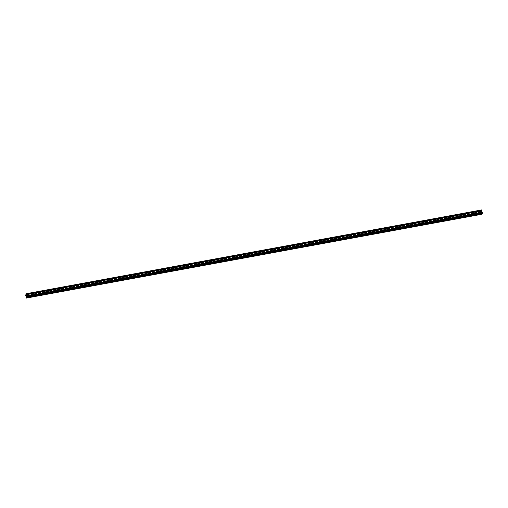 <?xml version="1.0" encoding="UTF-8"?>
<svg xmlns="http://www.w3.org/2000/svg" width="508" height="508" viewBox="0 0 508 508"><rect width="100%" height="100%" fill="white"/><g stroke="black" fill="none" stroke-linecap="round" stroke-linejoin="round"><path stroke-width="0.76" d="M26.581 294.113L481.8 210.369L481.711 210.877L26.492 294.627L26.346 293.688L25.946 294.596L26.835 297.155L27.381 296.799L27.241 296.291M27.191 295.993L482.365 212.23L482.6 213.049L482.155 213.563M26.492 294.627L26.384 293.891L26.01 294.507L26.899 297.066L27.083 296.323M480.25 211.779L480.187 211.868A0.546 0.47 -143.8 0 1 480.873 212.509A0.546 0.47 36.2 0 0 480.187 211.868L478.898 212.103A0.546 0.47 36.2 0 0 478.663 212.23A0.546 0.47 -143.8 0 1 478.898 212.103L480.25 211.779A0.546 0.47 36.2 0 1 480.917 212.496M476.46 212.477L476.396 212.566A0.546 0.47 -143.8 0 1 477.082 213.208A0.546 0.47 36.2 0 0 476.396 212.566L475.107 212.801A0.546 0.47 36.2 0 0 474.866 212.922A0.546 0.47 -143.8 0 1 475.107 212.801L476.46 212.477A0.546 0.47 36.2 0 1 477.12 213.195M472.662 213.176L472.599 213.265A0.546 0.47 -143.8 0 1 473.285 213.9A0.546 0.47 36.2 0 0 472.599 213.265L471.31 213.5A0.546 0.47 36.2 0 0 471.075 213.62A0.546 0.47 -143.8 0 1 471.31 213.5L472.662 213.176A0.546 0.47 36.2 0 1 473.329 213.893M468.871 213.874L468.808 213.957A0.546 0.47 -143.8 0 1 469.494 214.598A0.546 0.47 36.2 0 0 468.808 213.957L467.519 214.198A0.546 0.47 36.2 0 0 467.277 214.319A0.546 0.47 -143.8 0 1 467.519 214.198L468.871 213.874A0.546 0.47 36.2 0 1 469.532 214.592M465.08 214.566L465.01 214.655A0.546 0.47 -143.8 0 1 465.696 215.297A0.546 0.47 36.2 0 0 465.01 214.655L463.721 214.897A0.546 0.47 36.2 0 0 463.486 215.017A0.546 0.47 -143.8 0 1 463.721 214.897L465.08 214.566A0.546 0.47 36.2 0 1 465.741 215.29M461.283 215.265L461.22 215.354A0.546 0.47 -143.8 0 1 461.905 215.995A0.546 0.47 36.2 0 0 461.22 215.354L459.93 215.595A0.546 0.47 36.2 0 0 459.696 215.716A0.546 0.47 -143.8 0 1 459.93 215.595L461.283 215.265A0.546 0.47 36.2 0 1 461.95 215.989M457.492 215.964L457.429 216.052A0.546 0.47 -143.8 0 1 458.114 216.694A0.546 0.47 36.2 0 0 457.429 216.052L456.14 216.294A0.546 0.47 36.2 0 0 455.898 216.414A0.546 0.47 -143.8 0 1 456.14 216.294L457.492 215.964A0.546 0.47 36.2 0 1 458.153 216.687M453.695 216.662L453.631 216.751A0.546 0.47 -143.8 0 1 454.317 217.392A0.546 0.47 36.2 0 0 453.631 216.751L452.342 216.986A0.546 0.47 36.2 0 0 452.107 217.113A0.546 0.47 -143.8 0 1 452.342 216.986L453.695 216.662A0.546 0.47 36.2 0 1 454.362 217.386M449.904 217.361L449.84 217.449A0.546 0.47 -143.8 0 1 450.526 218.091A0.546 0.47 36.2 0 0 449.84 217.449L448.551 217.684A0.546 0.47 36.2 0 0 448.31 217.811A0.546 0.47 -143.8 0 1 448.551 217.684L449.904 217.361A0.546 0.47 36.2 0 1 450.564 218.084M446.113 218.059L446.043 218.148A0.546 0.47 -143.8 0 1 446.729 218.789A0.546 0.47 36.2 0 0 446.043 218.148L444.754 218.383A0.546 0.47 36.2 0 0 444.519 218.51A0.546 0.47 -143.8 0 1 444.754 218.383L446.113 218.059A0.546 0.47 36.2 0 1 446.773 218.783M442.316 218.757L442.252 218.846A0.546 0.47 -143.8 0 1 442.938 219.488A0.546 0.47 36.2 0 0 442.252 218.846L440.963 219.081A0.546 0.47 36.2 0 0 440.728 219.208A0.546 0.47 -143.8 0 1 440.963 219.081L442.316 218.757A0.546 0.47 36.2 0 1 442.982 219.475M438.525 219.456L438.461 219.545A0.546 0.47 -143.8 0 1 439.147 220.186A0.546 0.47 36.2 0 0 438.461 219.545L437.172 219.78A0.546 0.47 36.2 0 0 436.931 219.907A0.546 0.47 -143.8 0 1 437.172 219.78L438.525 219.456A0.546 0.47 36.2 0 1 439.185 220.174M434.727 220.154L434.664 220.243A0.546 0.47 -143.8 0 1 435.35 220.885A0.546 0.47 36.2 0 0 434.664 220.243L433.375 220.478A0.546 0.47 36.2 0 0 433.14 220.599A0.546 0.47 -143.8 0 1 433.375 220.478L434.727 220.154A0.546 0.47 36.2 0 1 435.394 220.872M430.936 220.853L430.873 220.942A0.546 0.47 -143.8 0 1 431.559 221.577A0.546 0.47 36.2 0 0 430.873 220.942L429.584 221.177A0.546 0.47 36.2 0 0 429.343 221.298A0.546 0.47 -143.8 0 1 429.584 221.177L430.936 220.853A0.546 0.47 36.2 0 1 431.597 221.571M427.145 221.551L427.076 221.634A0.546 0.47 -143.8 0 1 427.761 222.275A0.546 0.47 36.2 0 0 427.076 221.634L425.787 221.875A0.546 0.47 36.2 0 0 425.552 221.996A0.546 0.47 -143.8 0 1 425.787 221.875L427.145 221.551A0.546 0.47 36.2 0 1 427.806 222.269M423.348 222.244L423.285 222.333A0.546 0.47 -143.8 0 1 423.97 222.974A0.546 0.47 36.2 0 0 423.285 222.333L421.996 222.574A0.546 0.47 36.2 0 0 421.761 222.695A0.546 0.47 -143.8 0 1 421.996 222.574L423.348 222.244A0.546 0.47 36.2 0 1 424.015 222.968M419.557 222.942L419.494 223.031A0.546 0.47 -143.8 0 1 420.18 223.672A0.546 0.47 36.2 0 0 419.494 223.031L418.205 223.272A0.546 0.47 36.2 0 0 417.963 223.393A0.546 0.47 -143.8 0 1 418.205 223.272L419.557 222.942A0.546 0.47 36.2 0 1 420.218 223.666M415.76 223.641L415.696 223.73A0.546 0.47 -143.8 0 1 416.382 224.371A0.546 0.47 36.2 0 0 415.696 223.73L414.407 223.971A0.546 0.47 36.2 0 0 414.172 224.091A0.546 0.47 -143.8 0 1 414.407 223.971L415.76 223.641A0.546 0.47 36.2 0 1 416.427 224.365M411.969 224.339L411.905 224.428A0.546 0.47 -143.8 0 1 412.591 225.069A0.546 0.47 36.2 0 0 411.905 224.428L410.616 224.663A0.546 0.47 36.2 0 0 410.375 224.79A0.546 0.47 -143.8 0 1 410.616 224.663L411.969 224.339A0.546 0.47 36.2 0 1 412.629 225.063M408.178 225.038L408.108 225.127A0.546 0.47 -143.8 0 1 408.794 225.768A0.546 0.47 36.2 0 0 408.108 225.127L406.819 225.361A0.546 0.47 36.2 0 0 406.584 225.489A0.546 0.47 -143.8 0 1 406.819 225.361L408.178 225.038A0.546 0.47 36.2 0 1 408.838 225.762M404.381 225.736L404.317 225.825A0.546 0.47 -143.8 0 1 405.003 226.466A0.546 0.47 36.2 0 0 404.317 225.825L403.028 226.06A0.546 0.47 36.2 0 0 402.793 226.187A0.546 0.47 -143.8 0 1 403.028 226.06L404.381 225.736A0.546 0.47 36.2 0 1 405.047 226.46M400.59 226.435L400.526 226.524A0.546 0.47 -143.8 0 1 401.212 227.165A0.546 0.47 36.2 0 0 400.526 226.524L399.237 226.759A0.546 0.47 36.2 0 0 398.996 226.886A0.546 0.47 -143.8 0 1 399.237 226.759L400.59 226.435A0.546 0.47 36.2 0 1 401.25 227.152M396.792 227.133L396.729 227.222A0.546 0.47 -143.8 0 1 397.415 227.863A0.546 0.47 36.2 0 0 396.729 227.222L395.44 227.457A0.546 0.47 36.2 0 0 395.205 227.584A0.546 0.47 -143.8 0 1 395.44 227.457L396.792 227.133A0.546 0.47 36.2 0 1 397.459 227.851M393.001 227.832L392.938 227.921A0.546 0.47 -143.8 0 1 393.624 228.562A0.546 0.47 36.2 0 0 392.938 227.921L391.649 228.156A0.546 0.47 36.2 0 0 391.408 228.276A0.546 0.47 -143.8 0 1 391.649 228.156L393.001 227.832A0.546 0.47 36.2 0 1 393.662 228.549M389.211 228.53L389.141 228.619A0.546 0.47 -143.8 0 1 389.827 229.254A0.546 0.47 36.2 0 0 389.141 228.619L387.852 228.854A0.546 0.47 36.2 0 0 387.617 228.975A0.546 0.47 -143.8 0 1 387.852 228.854L389.211 228.53A0.546 0.47 36.2 0 1 389.871 229.248M385.413 229.222L385.35 229.311A0.546 0.47 -143.8 0 1 386.036 229.953A0.546 0.47 36.2 0 0 385.35 229.311L384.061 229.553A0.546 0.47 36.2 0 0 383.826 229.673A0.546 0.47 -143.8 0 1 384.061 229.553L385.413 229.222A0.546 0.47 36.2 0 1 386.08 229.946M381.622 229.921L381.559 230.01A0.546 0.47 -143.8 0 1 382.245 230.651A0.546 0.47 36.2 0 0 381.559 230.01L380.27 230.251A0.546 0.47 36.2 0 0 380.028 230.372A0.546 0.47 -143.8 0 1 380.27 230.251L381.622 229.921A0.546 0.47 36.2 0 1 382.283 230.645M377.825 230.619L377.762 230.708A0.546 0.47 -143.8 0 1 378.447 231.35A0.546 0.47 36.2 0 0 377.762 230.708L376.472 230.95A0.546 0.47 36.2 0 0 376.238 231.07A0.546 0.47 -143.8 0 1 376.472 230.95L377.825 230.619A0.546 0.47 36.2 0 1 378.492 231.343M374.034 231.318L373.971 231.407A0.546 0.47 -143.8 0 1 374.656 232.048A0.546 0.47 36.2 0 0 373.971 231.407L372.681 231.648A0.546 0.47 36.2 0 0 372.44 231.769A0.546 0.47 -143.8 0 1 372.681 231.648L374.034 231.318A0.546 0.47 36.2 0 1 374.694 232.042M370.243 232.016L370.173 232.105A0.546 0.47 -143.8 0 1 370.859 232.747A0.546 0.47 36.2 0 0 370.173 232.105L368.884 232.34A0.546 0.47 36.2 0 0 368.649 232.467A0.546 0.47 -143.8 0 1 368.884 232.34L370.243 232.016A0.546 0.47 36.2 0 1 370.904 232.74M366.446 232.715L366.382 232.804A0.546 0.47 -143.8 0 1 367.068 233.445A0.546 0.47 36.2 0 0 366.382 232.804L365.093 233.039A0.546 0.47 36.2 0 0 364.858 233.166A0.546 0.47 -143.8 0 1 365.093 233.039L366.446 232.715A0.546 0.47 36.2 0 1 367.113 233.439M362.655 233.413L362.591 233.502A0.546 0.47 -143.8 0 1 363.277 234.144A0.546 0.47 36.2 0 0 362.591 233.502L361.302 233.737A0.546 0.47 36.2 0 0 361.061 233.864A0.546 0.47 -143.8 0 1 361.302 233.737L362.655 233.413A0.546 0.47 36.2 0 1 363.315 234.137M358.858 234.112L358.794 234.201A0.546 0.47 -143.8 0 1 359.48 234.842A0.546 0.47 36.2 0 0 358.794 234.201L357.505 234.436A0.546 0.47 36.2 0 0 357.27 234.563A0.546 0.47 -143.8 0 1 357.505 234.436L358.858 234.112A0.546 0.47 36.2 0 1 359.524 234.829M355.067 234.81L355.003 234.899A0.546 0.47 -143.8 0 1 355.689 235.541A0.546 0.47 36.2 0 0 355.003 234.899L353.714 235.134A0.546 0.47 36.2 0 0 353.473 235.261A0.546 0.47 -143.8 0 1 353.714 235.134L355.067 234.81A0.546 0.47 36.2 0 1 355.727 235.528M351.276 235.509L351.206 235.598A0.546 0.47 -143.8 0 1 351.892 236.233A0.546 0.47 36.2 0 0 351.206 235.598L349.917 235.833A0.546 0.47 36.2 0 0 349.682 235.953A0.546 0.47 -143.8 0 1 349.917 235.833L351.276 235.509A0.546 0.47 36.2 0 1 351.936 236.226M347.478 236.207L347.415 236.29A0.546 0.47 -143.8 0 1 348.101 236.931A0.546 0.47 36.2 0 0 347.415 236.29L346.126 236.531A0.546 0.47 36.2 0 0 345.891 236.652A0.546 0.47 -143.8 0 1 346.126 236.531L347.478 236.207A0.546 0.47 36.2 0 1 348.145 236.925M343.687 236.899L343.624 236.988A0.546 0.47 -143.8 0 1 344.31 237.63A0.546 0.47 36.2 0 0 343.624 236.988L342.335 237.23A0.546 0.47 36.2 0 0 342.094 237.35A0.546 0.47 -143.8 0 1 342.335 237.23L343.687 236.899A0.546 0.47 36.2 0 1 344.348 237.623M339.89 237.598L339.827 237.687A0.546 0.47 -143.8 0 1 340.512 238.328A0.546 0.47 36.2 0 0 339.827 237.687L338.538 237.928A0.546 0.47 36.2 0 0 338.303 238.049A0.546 0.47 -143.8 0 1 338.538 237.928L339.89 237.598A0.546 0.47 36.2 0 1 340.557 238.322M336.099 238.296L336.036 238.385A0.546 0.47 -143.8 0 1 336.721 239.027A0.546 0.47 36.2 0 0 336.036 238.385L334.747 238.627A0.546 0.47 36.2 0 0 334.505 238.747A0.546 0.47 -143.8 0 1 334.747 238.627L336.099 238.296A0.546 0.47 36.2 0 1 336.76 239.02M332.308 238.995L332.238 239.084A0.546 0.47 -143.8 0 1 332.924 239.725A0.546 0.47 36.2 0 0 332.238 239.084L330.949 239.319A0.546 0.47 36.2 0 0 330.714 239.446A0.546 0.47 -143.8 0 1 330.949 239.319L332.308 238.995A0.546 0.47 36.2 0 1 332.969 239.719M328.511 239.693L328.447 239.782A0.546 0.47 -143.8 0 1 329.133 240.424A0.546 0.47 36.2 0 0 328.447 239.782L327.158 240.017A0.546 0.47 36.2 0 0 326.923 240.144A0.546 0.47 -143.8 0 1 327.158 240.017L328.511 239.693A0.546 0.47 36.2 0 1 329.178 240.417M324.72 240.392L324.656 240.481A0.546 0.47 -143.8 0 1 325.342 241.122A0.546 0.47 36.2 0 0 324.656 240.481L323.367 240.716A0.546 0.47 36.2 0 0 323.126 240.843A0.546 0.47 -143.8 0 1 323.367 240.716L324.72 240.392A0.546 0.47 36.2 0 1 325.38 241.116M320.923 241.09L320.859 241.179A0.546 0.47 -143.8 0 1 321.545 241.821A0.546 0.47 36.2 0 0 320.859 241.179L319.57 241.414A0.546 0.47 36.2 0 0 319.335 241.541A0.546 0.47 -143.8 0 1 319.57 241.414L320.923 241.09A0.546 0.47 36.2 0 1 321.589 241.814M317.132 241.789L317.068 241.878A0.546 0.47 -143.8 0 1 317.754 242.519A0.546 0.47 36.2 0 0 317.068 241.878L315.779 242.113A0.546 0.47 36.2 0 0 315.538 242.24A0.546 0.47 -143.8 0 1 315.779 242.113L317.132 241.789A0.546 0.47 36.2 0 1 317.792 242.506M313.341 242.487L313.271 242.576A0.546 0.47 -143.8 0 1 313.957 243.218A0.546 0.47 36.2 0 0 313.271 242.576L311.982 242.811A0.546 0.47 36.2 0 0 311.747 242.932A0.546 0.47 -143.8 0 1 311.982 242.811L313.341 242.487A0.546 0.47 36.2 0 1 314.001 243.205M309.543 243.186L309.48 243.275A0.546 0.47 -143.8 0 1 310.166 243.91A0.546 0.47 36.2 0 0 309.48 243.275L308.191 243.51A0.546 0.47 36.2 0 0 307.956 243.63A0.546 0.47 -143.8 0 1 308.191 243.51L309.543 243.186A0.546 0.47 36.2 0 1 310.21 243.904M305.752 243.884L305.689 243.967A0.546 0.47 -143.8 0 1 306.375 244.608A0.546 0.47 36.2 0 0 305.689 243.967L304.4 244.208A0.546 0.47 36.2 0 0 304.159 244.329A0.546 0.47 -143.8 0 1 304.4 244.208L305.752 243.884A0.546 0.47 36.2 0 1 306.413 244.602M301.955 244.577L301.892 244.666A0.546 0.47 -143.8 0 1 302.577 245.307A0.546 0.47 36.2 0 0 301.892 244.666L300.603 244.907A0.546 0.47 36.2 0 0 300.368 245.027A0.546 0.47 -143.8 0 1 300.603 244.907L301.955 244.577A0.546 0.47 36.2 0 1 302.622 245.3M298.164 245.275L298.101 245.364A0.546 0.47 -143.8 0 1 298.787 246.005A0.546 0.47 36.2 0 0 298.101 245.364L296.812 245.605A0.546 0.47 36.2 0 0 296.57 245.726A0.546 0.47 -143.8 0 1 296.812 245.605L298.164 245.275A0.546 0.47 36.2 0 1 298.825 245.999M294.373 245.974L294.303 246.062A0.546 0.47 -143.8 0 1 294.989 246.704A0.546 0.47 36.2 0 0 294.303 246.062L293.014 246.304A0.546 0.47 36.2 0 0 292.779 246.424A0.546 0.47 -143.8 0 1 293.014 246.304L294.373 245.974A0.546 0.47 36.2 0 1 295.034 246.697M290.576 246.672L290.512 246.761A0.546 0.47 -143.8 0 1 291.198 247.402A0.546 0.47 36.2 0 0 290.512 246.761L289.223 246.996A0.546 0.47 36.2 0 0 288.989 247.123A0.546 0.47 -143.8 0 1 289.223 246.996L290.576 246.672A0.546 0.47 36.2 0 1 291.243 247.396M286.785 247.371L286.722 247.459A0.546 0.47 -143.8 0 1 287.407 248.101A0.546 0.47 36.2 0 0 286.722 247.459L285.433 247.694A0.546 0.47 36.2 0 0 285.191 247.821A0.546 0.47 -143.8 0 1 285.433 247.694L286.785 247.371A0.546 0.47 36.2 0 1 287.445 248.094M282.988 248.069L282.924 248.158A0.546 0.47 -143.8 0 1 283.61 248.799A0.546 0.47 36.2 0 0 282.924 248.158L281.635 248.393A0.546 0.47 36.2 0 0 281.4 248.52A0.546 0.47 -143.8 0 1 281.635 248.393L282.988 248.069A0.546 0.47 36.2 0 1 283.654 248.793M279.197 248.768L279.133 248.856A0.546 0.47 -143.8 0 1 279.819 249.498A0.546 0.47 36.2 0 0 279.133 248.856L277.844 249.091A0.546 0.47 36.2 0 0 277.603 249.218A0.546 0.47 -143.8 0 1 277.844 249.091L279.197 248.768A0.546 0.47 36.2 0 1 279.857 249.492M275.406 249.466L275.336 249.555A0.546 0.47 -143.8 0 1 276.022 250.196A0.546 0.47 36.2 0 0 275.336 249.555L274.047 249.79A0.546 0.47 36.2 0 0 273.812 249.917A0.546 0.47 -143.8 0 1 274.047 249.79L275.406 249.466A0.546 0.47 36.2 0 1 276.066 250.184M271.609 250.165L271.545 250.254A0.546 0.47 -143.8 0 1 272.231 250.895A0.546 0.47 36.2 0 0 271.545 250.254L270.256 250.488A0.546 0.47 36.2 0 0 270.021 250.609A0.546 0.47 -143.8 0 1 270.256 250.488L271.609 250.165A0.546 0.47 36.2 0 1 272.275 250.882M267.818 250.863L267.754 250.952A0.546 0.47 -143.8 0 1 268.44 251.587A0.546 0.47 36.2 0 0 267.754 250.952L266.465 251.187A0.546 0.47 36.2 0 0 266.224 251.308A0.546 0.47 -143.8 0 1 266.465 251.187L267.818 250.863A0.546 0.47 36.2 0 1 268.478 251.581M264.02 251.562L263.957 251.644A0.546 0.47 -143.8 0 1 264.643 252.286A0.546 0.47 36.2 0 0 263.957 251.644L262.668 251.885A0.546 0.47 36.2 0 0 262.433 252.006A0.546 0.47 -143.8 0 1 262.668 251.885L264.02 251.562A0.546 0.47 36.2 0 1 264.687 252.279M260.229 252.254L260.166 252.343A0.546 0.47 -143.8 0 1 260.852 252.984A0.546 0.47 36.2 0 0 260.166 252.343L258.877 252.584A0.546 0.47 36.2 0 0 258.636 252.705A0.546 0.47 -143.8 0 1 258.877 252.584L260.229 252.254A0.546 0.47 36.2 0 1 260.89 252.978M256.438 252.952L256.369 253.041A0.546 0.47 -143.8 0 1 257.054 253.683A0.546 0.47 36.2 0 0 256.369 253.041L255.079 253.282A0.546 0.47 36.2 0 0 254.845 253.403A0.546 0.47 -143.8 0 1 255.079 253.282L256.438 252.952A0.546 0.47 36.2 0 1 257.099 253.676M252.641 253.651L252.578 253.74A0.546 0.47 -143.8 0 1 253.263 254.381A0.546 0.47 36.2 0 0 252.578 253.74L251.289 253.981A0.546 0.47 36.2 0 0 251.054 254.102A0.546 0.47 -143.8 0 1 251.289 253.981L252.641 253.651A0.546 0.47 36.2 0 1 253.308 254.375M248.85 254.349L248.787 254.438A0.546 0.47 -143.8 0 1 249.472 255.079A0.546 0.47 36.2 0 0 248.787 254.438L247.498 254.673A0.546 0.47 36.2 0 0 247.256 254.8A0.546 0.47 -143.8 0 1 247.498 254.673L248.85 254.349A0.546 0.47 36.2 0 1 249.511 255.073M245.053 255.048L244.989 255.137A0.546 0.47 -143.8 0 1 245.675 255.778A0.546 0.47 36.2 0 0 244.989 255.137L243.7 255.372A0.546 0.47 36.2 0 0 243.465 255.499A0.546 0.47 -143.8 0 1 243.7 255.372L245.053 255.048A0.546 0.47 36.2 0 1 245.72 255.772M241.262 255.746L241.198 255.835A0.546 0.47 -143.8 0 1 241.884 256.476A0.546 0.47 36.2 0 0 241.198 255.835L239.909 256.07A0.546 0.47 36.2 0 0 239.668 256.197A0.546 0.47 -143.8 0 1 239.909 256.07L241.262 255.746A0.546 0.47 36.2 0 1 241.922 256.47M237.471 256.445L237.401 256.534A0.546 0.47 -143.8 0 1 238.087 257.175A0.546 0.47 36.2 0 0 237.401 256.534L236.112 256.769A0.546 0.47 36.2 0 0 235.877 256.896A0.546 0.47 -143.8 0 1 236.112 256.769L237.471 256.445A0.546 0.47 36.2 0 1 238.131 257.169M233.674 257.143L233.61 257.232A0.546 0.47 -143.8 0 1 234.296 257.874A0.546 0.47 36.2 0 0 233.61 257.232L232.321 257.467A0.546 0.47 36.2 0 0 232.086 257.594A0.546 0.47 -143.8 0 1 232.321 257.467L233.674 257.143A0.546 0.47 36.2 0 1 234.34 257.861M229.883 257.842L229.819 257.931A0.546 0.47 -143.8 0 1 230.505 258.572A0.546 0.47 36.2 0 0 229.819 257.931L228.53 258.166A0.546 0.47 36.2 0 0 228.289 258.286A0.546 0.47 -143.8 0 1 228.53 258.166L229.883 257.842A0.546 0.47 36.2 0 1 230.543 258.559M226.085 258.54L226.022 258.629A0.546 0.47 -143.8 0 1 226.708 259.264A0.546 0.47 36.2 0 0 226.022 258.629L224.733 258.864A0.546 0.47 36.2 0 0 224.498 258.985A0.546 0.47 -143.8 0 1 224.733 258.864L226.085 258.54A0.546 0.47 36.2 0 1 226.752 259.258M222.294 259.239L222.231 259.321A0.546 0.47 -143.8 0 1 222.917 259.963A0.546 0.47 36.2 0 0 222.231 259.321L220.942 259.563A0.546 0.47 36.2 0 0 220.701 259.683A0.546 0.47 -143.8 0 1 220.942 259.563L222.294 259.239A0.546 0.47 36.2 0 1 222.955 259.956M218.504 259.931L218.434 260.02A0.546 0.47 -143.8 0 1 219.119 260.661A0.546 0.47 36.2 0 0 218.434 260.02L217.145 260.261A0.546 0.47 36.2 0 0 216.91 260.382A0.546 0.47 -143.8 0 1 217.145 260.261L218.504 259.931A0.546 0.47 36.2 0 1 219.164 260.655M214.706 260.629L214.643 260.718A0.546 0.47 -143.8 0 1 215.329 261.36A0.546 0.47 36.2 0 0 214.643 260.718L213.354 260.96A0.546 0.47 36.2 0 0 213.119 261.08A0.546 0.47 -143.8 0 1 213.354 260.96L214.706 260.629A0.546 0.47 36.2 0 1 215.373 261.353M210.915 261.328L210.852 261.417A0.546 0.47 -143.8 0 1 211.538 262.058A0.546 0.47 36.2 0 0 210.852 261.417L209.563 261.658A0.546 0.47 36.2 0 0 209.321 261.779A0.546 0.47 -143.8 0 1 209.563 261.658L210.915 261.328A0.546 0.47 36.2 0 1 211.576 262.052M207.118 262.026L207.054 262.115A0.546 0.47 -143.8 0 1 207.74 262.757A0.546 0.47 36.2 0 0 207.054 262.115L205.765 262.35A0.546 0.47 36.2 0 0 205.53 262.477A0.546 0.47 -143.8 0 1 205.765 262.35L207.118 262.026A0.546 0.47 36.2 0 1 207.785 262.75M203.327 262.725L203.264 262.814A0.546 0.47 -143.8 0 1 203.949 263.455A0.546 0.47 36.2 0 0 203.264 262.814L201.974 263.049A0.546 0.47 36.2 0 0 201.733 263.176A0.546 0.47 -143.8 0 1 201.974 263.049L203.327 262.725A0.546 0.47 36.2 0 1 203.987 263.449M199.536 263.423L199.466 263.512A0.546 0.47 -143.8 0 1 200.152 264.154A0.546 0.47 36.2 0 0 199.466 263.512L198.177 263.747A0.546 0.47 36.2 0 0 197.942 263.874A0.546 0.47 -143.8 0 1 198.177 263.747L199.536 263.423A0.546 0.47 36.2 0 1 200.196 264.147M195.739 264.122L195.675 264.211A0.546 0.47 -143.8 0 1 196.361 264.852A0.546 0.47 36.2 0 0 195.675 264.211L194.386 264.446A0.546 0.47 36.2 0 0 194.151 264.573A0.546 0.47 -143.8 0 1 194.386 264.446L195.739 264.122A0.546 0.47 36.2 0 1 196.406 264.839M191.948 264.82L191.884 264.909A0.546 0.47 -143.8 0 1 192.57 265.551A0.546 0.47 36.2 0 0 191.884 264.909L190.595 265.144A0.546 0.47 36.2 0 0 190.354 265.271A0.546 0.47 -143.8 0 1 190.595 265.144L191.948 264.82A0.546 0.47 36.2 0 1 192.608 265.538M188.151 265.519L188.087 265.608A0.546 0.47 -143.8 0 1 188.773 266.249A0.546 0.47 36.2 0 0 188.087 265.608L186.798 265.843A0.546 0.47 36.2 0 0 186.563 265.963A0.546 0.47 -143.8 0 1 186.798 265.843L188.151 265.519A0.546 0.47 36.2 0 1 188.817 266.236M184.36 266.217L184.296 266.306A0.546 0.47 -143.8 0 1 184.982 266.941A0.546 0.47 36.2 0 0 184.296 266.306L183.007 266.541A0.546 0.47 36.2 0 0 182.766 266.662A0.546 0.47 -143.8 0 1 183.007 266.541L184.36 266.217A0.546 0.47 36.2 0 1 185.02 266.935M180.569 266.916L180.499 266.998A0.546 0.47 -143.8 0 1 181.185 267.64A0.546 0.47 36.2 0 0 180.499 266.998L179.21 267.24A0.546 0.47 36.2 0 0 178.975 267.36A0.546 0.47 -143.8 0 1 179.21 267.24L180.569 266.916A0.546 0.47 36.2 0 1 181.229 267.633M176.771 267.608L176.708 267.697A0.546 0.47 -143.8 0 1 177.394 268.338A0.546 0.47 36.2 0 0 176.708 267.697L175.419 267.938A0.546 0.47 36.2 0 0 175.184 268.059A0.546 0.47 -143.8 0 1 175.419 267.938L176.771 267.608A0.546 0.47 36.2 0 1 177.438 268.332M172.98 268.307L172.917 268.395A0.546 0.47 -143.8 0 1 173.603 269.037A0.546 0.47 36.2 0 0 172.917 268.395L171.628 268.637A0.546 0.47 36.2 0 0 171.386 268.757A0.546 0.47 -143.8 0 1 171.628 268.637L172.98 268.307A0.546 0.47 36.2 0 1 173.641 269.03M169.183 269.005L169.12 269.094A0.546 0.47 -143.8 0 1 169.805 269.735A0.546 0.47 36.2 0 0 169.12 269.094L167.831 269.335A0.546 0.47 36.2 0 0 167.596 269.456A0.546 0.47 -143.8 0 1 167.831 269.335L169.183 269.005A0.546 0.47 36.2 0 1 169.85 269.729M165.392 269.704L165.329 269.792A0.546 0.47 -143.8 0 1 166.014 270.434A0.546 0.47 36.2 0 0 165.329 269.792L164.04 270.027A0.546 0.47 36.2 0 0 163.798 270.154A0.546 0.47 -143.8 0 1 164.04 270.027L165.392 269.704A0.546 0.47 36.2 0 1 166.053 270.427M161.601 270.402L161.531 270.491A0.546 0.47 -143.8 0 1 162.217 271.132A0.546 0.47 36.2 0 0 161.531 270.491L160.242 270.726A0.546 0.47 36.2 0 0 160.007 270.853A0.546 0.47 -143.8 0 1 160.242 270.726L161.601 270.402A0.546 0.47 36.2 0 1 162.262 271.126M157.804 271.101L157.74 271.189A0.546 0.47 -143.8 0 1 158.426 271.831A0.546 0.47 36.2 0 0 157.74 271.189L156.451 271.424A0.546 0.47 36.2 0 0 156.216 271.551A0.546 0.47 -143.8 0 1 156.451 271.424L157.804 271.101A0.546 0.47 36.2 0 1 158.471 271.824M154.013 271.799L153.949 271.888A0.546 0.47 -143.8 0 1 154.635 272.529A0.546 0.47 36.2 0 0 153.949 271.888L152.66 272.123A0.546 0.47 36.2 0 0 152.419 272.25A0.546 0.47 -143.8 0 1 152.66 272.123L154.013 271.799A0.546 0.47 36.2 0 1 154.673 272.517M150.216 272.498L150.152 272.586A0.546 0.47 -143.8 0 1 150.838 273.228A0.546 0.47 36.2 0 0 150.152 272.586L148.863 272.821A0.546 0.47 36.2 0 0 148.628 272.948A0.546 0.47 -143.8 0 1 148.863 272.821L150.216 272.498A0.546 0.47 36.2 0 1 150.882 273.215M146.425 273.196L146.361 273.285A0.546 0.47 -143.8 0 1 147.047 273.926A0.546 0.47 36.2 0 0 146.361 273.285L145.072 273.52A0.546 0.47 36.2 0 0 144.831 273.641A0.546 0.47 -143.8 0 1 145.072 273.52L146.425 273.196A0.546 0.47 36.2 0 1 147.085 273.914M142.634 273.895L142.564 273.983A0.546 0.47 -143.8 0 1 143.25 274.618A0.546 0.47 36.2 0 0 142.564 273.983L141.275 274.218A0.546 0.47 36.2 0 0 141.04 274.339A0.546 0.47 -143.8 0 1 141.275 274.218L142.634 273.895A0.546 0.47 36.2 0 1 143.294 274.612M138.836 274.593L138.773 274.676A0.546 0.47 -143.8 0 1 139.459 275.317A0.546 0.47 36.2 0 0 138.773 274.676L137.484 274.917A0.546 0.47 36.2 0 0 137.249 275.038A0.546 0.47 -143.8 0 1 137.484 274.917L138.836 274.593A0.546 0.47 36.2 0 1 139.503 275.311M135.045 275.285L134.982 275.374A0.546 0.47 -143.8 0 1 135.668 276.015A0.546 0.47 36.2 0 0 134.982 275.374L133.693 275.615A0.546 0.47 36.2 0 0 133.452 275.736A0.546 0.47 -143.8 0 1 133.693 275.615L135.045 275.285A0.546 0.47 36.2 0 1 135.706 276.009M131.248 275.984L131.185 276.073A0.546 0.47 -143.8 0 1 131.87 276.714A0.546 0.47 36.2 0 0 131.185 276.073L129.896 276.314A0.546 0.47 36.2 0 0 129.661 276.435A0.546 0.47 -143.8 0 1 129.896 276.314L131.248 275.984A0.546 0.47 36.2 0 1 131.915 276.708M127.457 276.682L127.394 276.771A0.546 0.47 -143.8 0 1 128.079 277.412A0.546 0.47 36.2 0 0 127.394 276.771L126.105 277.012A0.546 0.47 36.2 0 0 125.863 277.133A0.546 0.47 -143.8 0 1 126.105 277.012L127.457 276.682A0.546 0.47 36.2 0 1 128.118 277.406M123.666 277.381L123.596 277.47A0.546 0.47 -143.8 0 1 124.282 278.111A0.546 0.47 36.2 0 0 123.596 277.47L122.307 277.705A0.546 0.47 36.2 0 0 122.072 277.832A0.546 0.47 -143.8 0 1 122.307 277.705L123.666 277.381A0.546 0.47 36.2 0 1 124.327 278.105M119.869 278.079L119.805 278.168A0.546 0.47 -143.8 0 1 120.491 278.809A0.546 0.47 36.2 0 0 119.805 278.168L118.516 278.403A0.546 0.47 36.2 0 0 118.281 278.53A0.546 0.47 -143.8 0 1 118.516 278.403L119.869 278.079A0.546 0.47 36.2 0 1 120.536 278.803M116.078 278.778L116.014 278.867A0.546 0.47 -143.8 0 1 116.7 279.508A0.546 0.47 36.2 0 0 116.014 278.867L114.719 279.102A0.546 0.47 36.2 0 0 114.484 279.229A0.546 0.47 -143.8 0 1 114.719 279.102L116.078 278.778A0.546 0.47 36.2 0 1 116.738 279.502M112.281 279.476L112.217 279.565A0.546 0.47 -143.8 0 1 112.903 280.206A0.546 0.47 36.2 0 0 112.217 279.565L110.928 279.8A0.546 0.47 36.2 0 0 110.693 279.927A0.546 0.47 -143.8 0 1 110.928 279.8L112.281 279.476A0.546 0.47 36.2 0 1 112.947 280.194M108.49 280.175L108.426 280.264A0.546 0.47 -143.8 0 1 109.112 280.905A0.546 0.47 36.2 0 0 108.426 280.264L107.137 280.499A0.546 0.47 36.2 0 0 106.896 280.626A0.546 0.47 -143.8 0 1 107.137 280.499L108.49 280.175A0.546 0.47 36.2 0 1 109.15 280.892M104.699 280.873L104.629 280.962A0.546 0.47 -143.8 0 1 105.315 281.603A0.546 0.47 36.2 0 0 104.629 280.962L103.34 281.197A0.546 0.47 36.2 0 0 103.105 281.318A0.546 0.47 -143.8 0 1 103.34 281.197L104.699 280.873A0.546 0.47 36.2 0 1 105.359 281.591M100.901 281.572L100.838 281.661A0.546 0.47 -143.8 0 1 101.524 282.296A0.546 0.47 36.2 0 0 100.838 281.661L99.549 281.896A0.546 0.47 36.2 0 0 99.314 282.016A0.546 0.47 -143.8 0 1 99.549 281.896L100.901 281.572A0.546 0.47 36.2 0 1 101.568 282.289M97.111 282.27L97.047 282.353A0.546 0.47 -143.8 0 1 97.733 282.994A0.546 0.47 36.2 0 0 97.047 282.353L95.752 282.594A0.546 0.47 36.2 0 0 95.517 282.715A0.546 0.47 -143.8 0 1 95.752 282.594L97.111 282.27A0.546 0.47 36.2 0 1 97.771 282.988M93.313 282.962L93.25 283.051A0.546 0.47 -143.8 0 1 93.936 283.693A0.546 0.47 36.2 0 0 93.25 283.051L91.961 283.293A0.546 0.47 36.2 0 0 91.726 283.413A0.546 0.47 -143.8 0 1 91.961 283.293L93.313 282.962A0.546 0.47 36.2 0 1 93.98 283.686M89.522 283.661L89.459 283.75A0.546 0.47 -143.8 0 1 90.145 284.391A0.546 0.47 36.2 0 0 89.459 283.75L88.17 283.991A0.546 0.47 36.2 0 0 87.928 284.112A0.546 0.47 -143.8 0 1 88.17 283.991L89.522 283.661A0.546 0.47 36.2 0 1 90.183 284.385M85.731 284.359L85.662 284.448A0.546 0.47 -143.8 0 1 86.347 285.09A0.546 0.47 36.2 0 0 85.662 284.448L84.372 284.69A0.546 0.47 36.2 0 0 84.138 284.81A0.546 0.47 -143.8 0 1 84.372 284.69L85.731 284.359A0.546 0.47 36.2 0 1 86.392 285.083M81.934 285.058L81.871 285.147A0.546 0.47 -143.8 0 1 82.556 285.788A0.546 0.47 36.2 0 0 81.871 285.147L80.582 285.382A0.546 0.47 36.2 0 0 80.347 285.509A0.546 0.47 -143.8 0 1 80.582 285.382L81.934 285.058A0.546 0.47 36.2 0 1 82.601 285.782M78.143 285.756L78.08 285.845A0.546 0.47 -143.8 0 1 78.765 286.487A0.546 0.47 36.2 0 0 78.08 285.845L76.784 286.08A0.546 0.47 36.2 0 0 76.549 286.207A0.546 0.47 -143.8 0 1 76.784 286.08L78.143 285.756A0.546 0.47 36.2 0 1 78.803 286.48M74.346 286.455L74.282 286.544A0.546 0.47 -143.8 0 1 74.968 287.185A0.546 0.47 36.2 0 0 74.282 286.544L72.993 286.779A0.546 0.47 36.2 0 0 72.758 286.906A0.546 0.47 -143.8 0 1 72.993 286.779L74.346 286.455A0.546 0.47 36.2 0 1 75.013 287.179M70.555 287.153L70.491 287.242A0.546 0.47 -143.8 0 1 71.177 287.884A0.546 0.47 36.2 0 0 70.491 287.242L69.202 287.477A0.546 0.47 36.2 0 0 68.961 287.604A0.546 0.47 -143.8 0 1 69.202 287.477L70.555 287.153A0.546 0.47 36.2 0 1 71.215 287.871M66.764 287.852L66.694 287.941A0.546 0.47 -143.8 0 1 67.38 288.582A0.546 0.47 36.2 0 0 66.694 287.941L65.405 288.176A0.546 0.47 36.2 0 0 65.17 288.303A0.546 0.47 -143.8 0 1 65.405 288.176L66.764 287.852A0.546 0.47 36.2 0 1 67.424 288.569M62.967 288.55L62.903 288.639A0.546 0.47 -143.8 0 1 63.589 289.281A0.546 0.47 36.2 0 0 62.903 288.639L61.614 288.874A0.546 0.47 36.2 0 0 61.379 288.995A0.546 0.47 -143.8 0 1 61.614 288.874L62.967 288.55A0.546 0.47 36.2 0 1 63.633 289.268M59.176 289.249L59.112 289.338A0.546 0.47 -143.8 0 1 59.798 289.973A0.546 0.47 36.2 0 0 59.112 289.338L57.817 289.573A0.546 0.47 36.2 0 0 57.582 289.693A0.546 0.47 -143.8 0 1 57.817 289.573L59.176 289.249A0.546 0.47 36.2 0 1 59.836 289.966M55.378 289.941L55.315 290.03A0.546 0.47 -143.8 0 1 56.001 290.671A0.546 0.47 36.2 0 0 55.315 290.03L54.026 290.271A0.546 0.47 36.2 0 0 53.791 290.392A0.546 0.47 -143.8 0 1 54.026 290.271L55.378 289.941A0.546 0.47 36.2 0 1 56.045 290.665M51.587 290.639L51.524 290.728A0.546 0.47 -143.8 0 1 52.21 291.37A0.546 0.47 36.2 0 0 51.524 290.728L50.235 290.97A0.546 0.47 36.2 0 0 49.994 291.09A0.546 0.47 -143.8 0 1 50.235 290.97L51.587 290.639A0.546 0.47 36.2 0 1 52.248 291.363M47.796 291.338L47.727 291.427A0.546 0.47 -143.8 0 1 48.412 292.068A0.546 0.47 36.2 0 0 47.727 291.427L46.438 291.668A0.546 0.47 36.2 0 0 46.203 291.789A0.546 0.47 -143.8 0 1 46.438 291.668L47.796 291.338A0.546 0.47 36.2 0 1 48.457 292.062M43.999 292.036L43.936 292.125A0.546 0.47 -143.8 0 1 44.621 292.767A0.546 0.47 36.2 0 0 43.936 292.125L42.647 292.367A0.546 0.47 36.2 0 0 42.412 292.487A0.546 0.47 -143.8 0 1 42.647 292.367L43.999 292.036A0.546 0.47 36.2 0 1 44.666 292.76M40.208 292.735L40.145 292.824A0.546 0.47 -143.8 0 1 40.831 293.465A0.546 0.47 36.2 0 0 40.145 292.824L38.849 293.059A0.546 0.47 36.2 0 0 38.614 293.186A0.546 0.47 -143.8 0 1 38.849 293.059L40.208 292.735A0.546 0.47 36.2 0 1 40.869 293.459M36.411 293.434L36.347 293.522A0.546 0.47 -143.8 0 1 37.033 294.164A0.546 0.47 36.2 0 0 36.347 293.522L35.058 293.757A0.546 0.47 36.2 0 0 34.823 293.884A0.546 0.47 -143.8 0 1 35.058 293.757L36.411 293.434A0.546 0.47 36.2 0 1 37.078 294.157M32.62 294.132L32.556 294.221A0.546 0.47 -143.8 0 1 33.242 294.862A0.546 0.47 36.2 0 0 32.556 294.221L31.267 294.456A0.546 0.47 36.2 0 0 31.026 294.583A0.546 0.47 -143.8 0 1 31.267 294.456L32.62 294.132A0.546 0.47 36.2 0 1 33.28 294.856M28.829 294.831L28.759 294.919A0.546 0.47 -143.8 0 1 29.445 295.561A0.546 0.47 36.2 0 0 28.759 294.919L27.47 295.154A0.546 0.47 36.2 0 0 27.235 295.281A0.546 0.47 -143.8 0 1 27.47 295.154L28.829 294.831A0.546 0.47 36.2 0 1 29.489 295.548M481.298 210.953L481.781 212.338M478.961 212.014A0.546 0.47 36.2 0 0 478.853 212.877M475.171 212.712A0.546 0.47 36.2 0 0 475.056 213.576M471.373 213.411A0.546 0.47 36.2 0 0 471.265 214.274M467.582 214.109A0.546 0.47 36.2 0 0 467.468 214.973M463.785 214.808A0.546 0.47 36.2 0 0 463.677 215.671M459.994 215.506A0.546 0.47 36.2 0 0 459.886 216.37M456.203 216.205A0.546 0.47 36.2 0 0 456.089 217.068M452.406 216.903A0.546 0.47 36.2 0 0 452.298 217.767M448.615 217.595A0.546 0.47 36.2 0 0 448.5 218.459M444.817 218.294A0.546 0.47 36.2 0 0 444.71 219.158M441.027 218.992A0.546 0.47 36.2 0 0 440.919 219.856M437.236 219.691A0.546 0.47 36.2 0 0 437.121 220.555M433.438 220.389A0.546 0.47 36.2 0 0 433.33 221.253M429.647 221.088A0.546 0.47 36.2 0 0 429.533 221.952M425.85 221.786A0.546 0.47 36.2 0 0 425.742 222.65M422.059 222.485A0.546 0.47 36.2 0 0 421.951 223.349M418.268 223.183A0.546 0.47 36.2 0 0 418.154 224.047M414.471 223.882A0.546 0.47 36.2 0 0 414.363 224.746M410.68 224.58A0.546 0.47 36.2 0 0 410.566 225.444M406.883 225.273A0.546 0.47 36.2 0 0 406.775 226.136M403.092 225.971A0.546 0.47 36.2 0 0 402.984 226.835M399.301 226.67A0.546 0.47 36.2 0 0 399.186 227.533M395.503 227.368A0.546 0.47 36.2 0 0 395.395 228.232M391.712 228.067A0.546 0.47 36.2 0 0 391.598 228.93M387.915 228.765A0.546 0.47 36.2 0 0 387.807 229.629M384.124 229.464A0.546 0.47 36.2 0 0 384.016 230.327M380.333 230.162A0.546 0.47 36.2 0 0 380.219 231.026M376.536 230.861A0.546 0.47 36.2 0 0 376.428 231.724M372.745 231.559A0.546 0.47 36.2 0 0 372.631 232.423M368.948 232.251A0.546 0.47 36.2 0 0 368.84 233.121M365.157 232.95A0.546 0.47 36.2 0 0 365.049 233.813M361.366 233.648A0.546 0.47 36.2 0 0 361.251 234.512M357.569 234.347A0.546 0.47 36.2 0 0 357.461 235.21M353.778 235.045A0.546 0.47 36.2 0 0 353.663 235.909M349.98 235.744A0.546 0.47 36.2 0 0 349.872 236.607M346.189 236.442A0.546 0.47 36.2 0 0 346.081 237.306M342.398 237.141A0.546 0.47 36.2 0 0 342.284 238.004M338.601 237.839A0.546 0.47 36.2 0 0 338.493 238.703M334.81 238.538A0.546 0.47 36.2 0 0 334.696 239.401M331.013 239.236A0.546 0.47 36.2 0 0 330.905 240.1M327.222 239.928A0.546 0.47 36.2 0 0 327.114 240.798M323.431 240.627A0.546 0.47 36.2 0 0 323.317 241.49M319.634 241.325A0.546 0.47 36.2 0 0 319.526 242.189M315.843 242.024A0.546 0.47 36.2 0 0 315.728 242.888M312.045 242.722A0.546 0.47 36.2 0 0 311.937 243.586M308.254 243.421A0.546 0.47 36.2 0 0 308.146 244.285M304.463 244.119A0.546 0.47 36.2 0 0 304.349 244.983M300.666 244.818A0.546 0.47 36.2 0 0 300.558 245.681M296.875 245.516A0.546 0.47 36.2 0 0 296.761 246.38M293.078 246.215A0.546 0.47 36.2 0 0 292.97 247.079M289.287 246.913A0.546 0.47 36.2 0 0 289.179 247.777M285.496 247.606A0.546 0.47 36.2 0 0 285.382 248.476M281.699 248.304A0.546 0.47 36.2 0 0 281.591 249.168M277.908 249.003A0.546 0.47 36.2 0 0 277.793 249.866M274.11 249.701A0.546 0.47 36.2 0 0 274.002 250.565M270.32 250.4A0.546 0.47 36.2 0 0 270.212 251.263M266.529 251.098A0.546 0.47 36.2 0 0 266.414 251.962M262.731 251.797A0.546 0.47 36.2 0 0 262.623 252.66M258.94 252.495A0.546 0.47 36.2 0 0 258.826 253.359M255.143 253.194A0.546 0.47 36.2 0 0 255.035 254.057M251.352 253.892A0.546 0.47 36.2 0 0 251.244 254.756M247.561 254.591A0.546 0.47 36.2 0 0 247.447 255.454M243.764 255.283A0.546 0.47 36.2 0 0 243.656 256.146M239.973 255.981A0.546 0.47 36.2 0 0 239.859 256.845M236.176 256.68A0.546 0.47 36.2 0 0 236.068 257.543M232.385 257.378A0.546 0.47 36.2 0 0 232.277 258.242M228.594 258.077A0.546 0.47 36.2 0 0 228.479 258.94M224.796 258.775A0.546 0.47 36.2 0 0 224.688 259.639M221.005 259.474A0.546 0.47 36.2 0 0 220.891 260.337M217.208 260.172A0.546 0.47 36.2 0 0 217.1 261.036M213.417 260.871A0.546 0.47 36.2 0 0 213.309 261.734M209.626 261.569A0.546 0.47 36.2 0 0 209.512 262.433M205.829 262.268A0.546 0.47 36.2 0 0 205.721 263.131M202.038 262.96A0.546 0.47 36.2 0 0 201.924 263.823M198.241 263.658A0.546 0.47 36.2 0 0 198.133 264.522M194.45 264.357A0.546 0.47 36.2 0 0 194.342 265.22M190.659 265.055A0.546 0.47 36.2 0 0 190.544 265.919M186.861 265.754A0.546 0.47 36.2 0 0 186.754 266.617M183.071 266.452A0.546 0.47 36.2 0 0 182.956 267.316M179.273 267.151A0.546 0.47 36.2 0 0 179.165 268.014M175.482 267.849A0.546 0.47 36.2 0 0 175.374 268.713M171.691 268.548A0.546 0.47 36.2 0 0 171.577 269.411M167.894 269.246A0.546 0.47 36.2 0 0 167.786 270.11M164.103 269.945A0.546 0.47 36.2 0 0 163.989 270.808M160.306 270.637A0.546 0.47 36.2 0 0 160.198 271.501M156.515 271.336A0.546 0.47 36.2 0 0 156.407 272.199M152.724 272.034A0.546 0.47 36.2 0 0 152.61 272.898M148.927 272.733A0.546 0.47 36.2 0 0 148.819 273.596M145.136 273.431A0.546 0.47 36.2 0 0 145.021 274.295M141.338 274.13A0.546 0.47 36.2 0 0 141.23 274.993M137.547 274.828A0.546 0.47 36.2 0 0 137.439 275.692M133.756 275.526A0.546 0.47 36.2 0 0 133.642 276.39M129.959 276.225A0.546 0.47 36.2 0 0 129.851 277.089M126.168 276.923A0.546 0.47 36.2 0 0 126.054 277.787M122.371 277.622A0.546 0.47 36.2 0 0 122.263 278.486M118.58 278.314A0.546 0.47 36.2 0 0 118.472 279.178M114.789 279.013A0.546 0.47 36.2 0 0 114.675 279.876M110.992 279.711A0.546 0.47 36.2 0 0 110.884 280.575M107.201 280.41A0.546 0.47 36.2 0 0 107.086 281.273M103.403 281.108A0.546 0.47 36.2 0 0 103.295 281.972M99.612 281.807A0.546 0.47 36.2 0 0 99.504 282.67M95.822 282.505A0.546 0.47 36.2 0 0 95.707 283.369M92.024 283.204A0.546 0.47 36.2 0 0 91.916 284.067M88.233 283.902A0.546 0.47 36.2 0 0 88.119 284.766M84.436 284.601A0.546 0.47 36.2 0 0 84.328 285.464M80.645 285.299A0.546 0.47 36.2 0 0 80.537 286.163M76.854 285.991A0.546 0.47 36.2 0 0 76.74 286.855M73.057 286.69A0.546 0.47 36.2 0 0 72.949 287.553M69.266 287.388A0.546 0.47 36.2 0 0 69.151 288.252M65.468 288.087A0.546 0.47 36.2 0 0 65.361 288.95M61.678 288.785A0.546 0.47 36.2 0 0 61.57 289.649M57.887 289.484A0.546 0.47 36.2 0 0 57.772 290.347M54.089 290.182A0.546 0.47 36.2 0 0 53.981 291.046M50.298 290.881A0.546 0.47 36.2 0 0 50.184 291.744M46.501 291.579A0.546 0.47 36.2 0 0 46.393 292.443M42.71 292.278A0.546 0.47 36.2 0 0 42.602 293.141M38.919 292.97A0.546 0.47 36.2 0 0 38.805 293.84M35.122 293.668A0.546 0.47 36.2 0 0 35.014 294.532M31.331 294.367A0.546 0.47 36.2 0 0 31.217 295.231M27.534 295.065A0.546 0.47 36.2 0 0 27.426 295.929M26.391 293.7L481.565 209.937L481.8 210.369M482.092 213.589L481.654 214.312L26.435 298.063L26.2 297.244L26.702 297.047M26.454 297.79L26.264 297.434L26.772 297.237L25.883 294.684L25.463 295.25L26.111 295.351M26.435 298.063L26.835 297.155L25.946 294.596L25.4 295.339L25.635 295.77L26.181 295.542M26.772 297.244L26.359 297.809M28.696 295.008A0.546 0.47 -143.8 0 1 29.388 295.567M28.969 295.027L27.203 295.351A0.546 0.47 -143.8 0 1 27.407 295.243M32.493 294.31A0.546 0.47 -143.8 0 1 33.185 294.869M36.284 293.611A0.546 0.47 -143.8 0 1 36.976 294.176M36.557 293.63L34.792 293.954A0.546 0.47 -143.8 0 1 34.995 293.846M40.075 292.913A0.546 0.47 -143.8 0 1 40.767 293.478M43.872 292.214A0.546 0.47 -143.8 0 1 44.564 292.779M47.663 291.516A0.546 0.47 -143.8 0 1 48.355 292.081M51.46 290.817A0.546 0.47 -143.8 0 1 52.153 291.382M55.251 290.119A0.546 0.47 -143.8 0 1 55.944 290.684M59.042 289.42A0.546 0.47 -143.8 0 1 59.734 289.985M62.84 288.728A0.546 0.47 -143.8 0 1 63.532 289.287M66.631 288.03A0.546 0.47 -143.8 0 1 67.323 288.588M70.428 287.331A0.546 0.47 -143.8 0 1 71.12 287.89M74.219 286.633A0.546 0.47 -143.8 0 1 74.911 287.191M78.01 285.934A0.546 0.47 -143.8 0 1 78.702 286.499M81.807 285.236A0.546 0.47 -143.8 0 1 82.499 285.801M85.598 284.537A0.546 0.47 -143.8 0 1 86.29 285.102M89.395 283.839A0.546 0.47 -143.8 0 1 90.087 284.404M93.186 283.14A0.546 0.47 -143.8 0 1 93.878 283.705M96.977 282.442A0.546 0.47 -143.8 0 1 97.669 283.007M100.774 281.743A0.546 0.47 -143.8 0 1 101.467 282.308M104.565 281.051A0.546 0.47 -143.8 0 1 105.258 281.61M108.363 280.353A0.546 0.47 -143.8 0 1 109.055 280.911M112.154 279.654A0.546 0.47 -143.8 0 1 112.846 280.213M115.945 278.956A0.546 0.47 -143.8 0 1 116.637 279.514M119.742 278.257A0.546 0.47 -143.8 0 1 120.434 278.822M123.533 277.559A0.546 0.47 -143.8 0 1 124.225 278.124M127.33 276.86A0.546 0.47 -143.8 0 1 128.022 277.425M131.121 276.161A0.546 0.47 -143.8 0 1 131.813 276.727M134.912 275.463A0.546 0.47 -143.8 0 1 135.604 276.028M138.709 274.764A0.546 0.47 -143.8 0 1 139.402 275.33M142.5 274.066A0.546 0.47 -143.8 0 1 143.192 274.631M146.298 273.374A0.546 0.47 -143.8 0 1 146.99 273.933M150.089 272.675A0.546 0.47 -143.8 0 1 150.781 273.234M153.88 271.977A0.546 0.47 -143.8 0 1 154.572 272.536M157.677 271.278A0.546 0.47 -143.8 0 1 158.369 271.837M161.468 270.58A0.546 0.47 -143.8 0 1 162.16 271.145M165.265 269.881A0.546 0.47 -143.8 0 1 165.957 270.447M169.056 269.183A0.546 0.47 -143.8 0 1 169.748 269.748M172.847 268.484A0.546 0.47 -143.8 0 1 173.539 269.05M176.644 267.786A0.546 0.47 -143.8 0 1 177.336 268.351M180.435 267.087A0.546 0.47 -143.8 0 1 181.127 267.653M184.233 266.389A0.546 0.47 -143.8 0 1 184.925 266.954M188.024 265.697A0.546 0.47 -143.8 0 1 188.716 266.255M191.814 264.998A0.546 0.47 -143.8 0 1 192.507 265.557M195.612 264.3A0.546 0.47 -143.8 0 1 196.304 264.858M195.885 264.319L194.119 264.643A0.546 0.47 -143.8 0 1 194.323 264.535M199.403 263.601A0.546 0.47 -143.8 0 1 200.095 264.16M203.2 262.903A0.546 0.47 -143.8 0 1 203.892 263.468M203.473 262.922L201.708 263.246A0.546 0.47 -143.8 0 1 201.911 263.138M206.991 262.204A0.546 0.47 -143.8 0 1 207.683 262.769M210.782 261.506A0.546 0.47 -143.8 0 1 211.474 262.071M211.055 261.525L209.29 261.855A0.546 0.47 -143.8 0 1 209.493 261.741M214.579 260.807A0.546 0.47 -143.8 0 1 215.271 261.372M218.37 260.109A0.546 0.47 -143.8 0 1 219.062 260.674M218.643 260.134L216.878 260.458A0.546 0.47 -143.8 0 1 217.081 260.35M222.167 259.41A0.546 0.47 -143.8 0 1 222.86 259.975M225.958 258.712A0.546 0.47 -143.8 0 1 226.651 259.277M226.231 258.737L224.466 259.061A0.546 0.47 -143.8 0 1 224.669 258.953M229.749 258.02A0.546 0.47 -143.8 0 1 230.441 258.578M233.547 257.321A0.546 0.47 -143.8 0 1 234.239 257.88M233.82 257.34L232.054 257.664A0.546 0.47 -143.8 0 1 232.258 257.556M237.338 256.623A0.546 0.47 -143.8 0 1 238.03 257.181M237.611 256.642L235.845 256.965A0.546 0.47 -143.8 0 1 236.049 256.858M241.135 255.924A0.546 0.47 -143.8 0 1 241.827 256.489M241.408 255.943L239.643 256.267A0.546 0.47 -143.8 0 1 239.846 256.159M244.926 255.226A0.546 0.47 -143.8 0 1 245.618 255.791M245.199 255.245L243.434 255.568A0.546 0.47 -143.8 0 1 243.637 255.461M248.717 254.527A0.546 0.47 -143.8 0 1 249.409 255.092M252.514 253.829A0.546 0.47 -143.8 0 1 253.206 254.394M256.305 253.13A0.546 0.47 -143.8 0 1 256.997 253.695M260.102 252.432A0.546 0.47 -143.8 0 1 260.794 252.997M263.893 251.733A0.546 0.47 -143.8 0 1 264.585 252.298M267.684 251.035A0.546 0.47 -143.8 0 1 268.376 251.6M271.482 250.342A0.546 0.47 -143.8 0 1 272.174 250.901M275.272 249.644A0.546 0.47 -143.8 0 1 275.965 250.203M279.07 248.945A0.546 0.47 -143.8 0 1 279.762 249.504M282.861 248.247A0.546 0.47 -143.8 0 1 283.553 248.812M286.652 247.548A0.546 0.47 -143.8 0 1 287.344 248.114M290.449 246.85A0.546 0.47 -143.8 0 1 291.141 247.415M294.24 246.151A0.546 0.47 -143.8 0 1 294.932 246.717M298.037 245.453A0.546 0.47 -143.8 0 1 298.729 246.018M301.828 244.754A0.546 0.47 -143.8 0 1 302.52 245.32M305.619 244.056A0.546 0.47 -143.8 0 1 306.311 244.621M309.416 243.357A0.546 0.47 -143.8 0 1 310.109 243.923M313.207 242.665A0.546 0.47 -143.8 0 1 313.9 243.224M317.005 241.967A0.546 0.47 -143.8 0 1 317.697 242.526M320.796 241.268A0.546 0.47 -143.8 0 1 321.488 241.827M324.587 240.57A0.546 0.47 -143.8 0 1 325.279 241.135M328.384 239.871A0.546 0.47 -143.8 0 1 329.076 240.436M332.175 239.173A0.546 0.47 -143.8 0 1 332.867 239.738M335.972 238.474A0.546 0.47 -143.8 0 1 336.664 239.039M339.763 237.776A0.546 0.47 -143.8 0 1 340.455 238.341M343.554 237.077A0.546 0.47 -143.8 0 1 344.246 237.642M347.351 236.379A0.546 0.47 -143.8 0 1 348.043 236.944M351.142 235.687A0.546 0.47 -143.8 0 1 351.834 236.245M354.94 234.988A0.546 0.47 -143.8 0 1 355.632 235.547M358.731 234.29A0.546 0.47 -143.8 0 1 359.423 234.848M362.522 233.591A0.546 0.47 -143.8 0 1 363.214 234.15M366.319 232.893A0.546 0.47 -143.8 0 1 367.011 233.458M370.11 232.194A0.546 0.47 -143.8 0 1 370.802 232.759M373.907 231.496A0.546 0.47 -143.8 0 1 374.599 232.061M377.698 230.797A0.546 0.47 -143.8 0 1 378.39 231.362M381.489 230.099A0.546 0.47 -143.8 0 1 382.181 230.664M385.286 229.4A0.546 0.47 -143.8 0 1 385.978 229.965M389.077 228.702A0.546 0.47 -143.8 0 1 389.769 229.267M392.875 228.009A0.546 0.47 -143.8 0 1 393.567 228.568M396.665 227.311A0.546 0.47 -143.8 0 1 397.358 227.87M400.456 226.612A0.546 0.47 -143.8 0 1 401.149 227.171M400.729 226.631L398.964 226.955A0.546 0.47 -143.8 0 1 399.167 226.847M404.254 225.914A0.546 0.47 -143.8 0 1 404.946 226.473M408.045 225.215A0.546 0.47 -143.8 0 1 408.737 225.781M408.318 225.234L406.552 225.558A0.546 0.47 -143.8 0 1 406.756 225.45M411.842 224.517A0.546 0.47 -143.8 0 1 412.534 225.082M415.633 223.818A0.546 0.47 -143.8 0 1 416.325 224.384M415.906 223.838L414.141 224.168A0.546 0.47 -143.8 0 1 414.344 224.053M419.424 223.12A0.546 0.47 -143.8 0 1 420.116 223.685M423.221 222.421A0.546 0.47 -143.8 0 1 423.913 222.987M423.494 222.447L421.729 222.771A0.546 0.47 -143.8 0 1 421.932 222.663M427.012 221.723A0.546 0.47 -143.8 0 1 427.704 222.288M427.285 221.748L425.52 222.072A0.546 0.47 -143.8 0 1 425.723 221.964M430.809 221.024A0.546 0.47 -143.8 0 1 431.502 221.59M431.082 221.05L429.317 221.374A0.546 0.47 -143.8 0 1 429.52 221.266M434.6 220.332A0.546 0.47 -143.8 0 1 435.293 220.891M434.873 220.351L433.108 220.675A0.546 0.47 -143.8 0 1 433.311 220.567M438.391 219.634A0.546 0.47 -143.8 0 1 439.083 220.193M438.664 219.653L436.899 219.977A0.546 0.47 -143.8 0 1 437.102 219.869M442.189 218.935A0.546 0.47 -143.8 0 1 442.881 219.494M442.462 218.954L440.696 219.278A0.546 0.47 -143.8 0 1 440.9 219.17M445.98 218.237A0.546 0.47 -143.8 0 1 446.672 218.796M446.253 218.256L444.487 218.58A0.546 0.47 -143.8 0 1 444.69 218.472M449.777 217.538A0.546 0.47 -143.8 0 1 450.469 218.103M450.05 217.557L448.285 217.881A0.546 0.47 -143.8 0 1 448.488 217.773M453.568 216.84A0.546 0.47 -143.8 0 1 454.26 217.405M453.841 216.859L452.076 217.183A0.546 0.47 -143.8 0 1 452.279 217.075M457.359 216.141A0.546 0.47 -143.8 0 1 458.051 216.706M461.156 215.443A0.546 0.47 -143.8 0 1 461.848 216.008M464.947 214.744A0.546 0.47 -143.8 0 1 465.639 215.309M468.744 214.046A0.546 0.47 -143.8 0 1 469.436 214.611M472.535 213.347A0.546 0.47 -143.8 0 1 473.227 213.912M476.326 212.655A0.546 0.47 -143.8 0 1 477.018 213.214M480.124 211.957A0.546 0.47 -143.8 0 1 480.816 212.515M31.001 294.653L32.766 294.329M38.583 293.256L40.348 292.932M42.38 292.564L44.145 292.233M46.171 291.865L47.936 291.535M49.968 291.167L51.733 290.843M53.759 290.468L55.524 290.144M57.55 289.77L59.315 289.446M61.347 289.071L63.113 288.747M65.138 288.373L66.904 288.049M68.936 287.674L70.701 287.35M72.727 286.976L74.492 286.652M76.517 286.277L78.283 285.953M80.315 285.579L82.08 285.255M84.106 284.886L85.871 284.556M87.903 284.188L89.668 283.864M91.694 283.489L93.459 283.166M95.485 282.791L97.25 282.467M99.282 282.092L101.048 281.769M103.073 281.394L104.838 281.07M106.871 280.695L108.636 280.372M110.661 279.997L112.427 279.673M114.452 279.298L116.218 278.975M118.25 278.6L120.015 278.276M122.041 277.901L123.806 277.578M125.838 277.209L127.603 276.879M129.629 276.511L131.394 276.187M133.42 275.812L135.185 275.488M137.217 275.114L138.982 274.79M141.008 274.415L142.773 274.091M144.805 273.717L146.571 273.393M148.596 273.018L150.362 272.694M152.387 272.32L154.153 271.996M156.185 271.621L157.95 271.297M159.976 270.923L161.741 270.599M163.773 270.224L165.538 269.9M167.564 269.532L169.329 269.202M171.355 268.834L173.12 268.51M175.152 268.135L176.917 267.811M178.943 267.437L180.708 267.113M182.74 266.738L184.506 266.414M186.531 266.04L188.297 265.716M190.322 265.341L192.088 265.017M197.91 263.944L199.676 263.62M205.499 262.547L207.264 262.223M213.087 261.156L214.852 260.833M220.675 259.759L222.441 259.436M228.257 258.362L230.022 258.039M247.225 254.876L248.99 254.546M251.022 254.178L252.787 253.848M254.813 253.479L256.578 253.155M258.61 252.781L260.375 252.457M262.401 252.082L264.166 251.758M266.192 251.384L267.957 251.06M269.989 250.685L271.755 250.361M273.78 249.987L275.546 249.663M277.578 249.288L279.343 248.964M281.369 248.59L283.134 248.266M285.159 247.891L286.925 247.567M288.957 247.199L290.722 246.869M292.748 246.501L294.513 246.17M296.545 245.802L298.31 245.478M300.336 245.104L302.101 244.78M304.127 244.405L305.892 244.081M307.924 243.707L309.69 243.383M311.715 243.008L313.48 242.684M315.512 242.31L317.278 241.986M319.303 241.611L321.069 241.287M323.094 240.913L324.86 240.589M326.892 240.214L328.657 239.89M330.683 239.522L332.448 239.192M334.48 238.824L336.245 238.493M338.271 238.125L340.036 237.801M342.062 237.426L343.827 237.103M345.859 236.728L347.624 236.404M349.65 236.029L351.415 235.706M353.447 235.331L355.213 235.007M357.238 234.632L359.004 234.309M361.029 233.934L362.795 233.61M364.827 233.236L366.592 232.912M368.618 232.537L370.383 232.213M372.415 231.845L374.18 231.515M376.206 231.146L377.971 230.816M379.997 230.448L381.762 230.124M383.794 229.749L385.559 229.425M387.585 229.051L389.35 228.727M391.382 228.352L393.148 228.029M395.173 227.654L396.939 227.33M402.761 226.257L404.527 225.933M410.35 224.86L412.115 224.536M417.932 223.469L419.697 223.145M455.866 216.491L457.632 216.16M459.664 215.792L461.429 215.468M463.455 215.094L465.22 214.77M467.252 214.395L469.017 214.071M471.043 213.697L472.808 213.373M474.834 212.998L476.599 212.674M478.631 212.3L480.397 211.976M27.286 296.151L482.505 212.401M27.381 296.412L482.6 212.661M27.381 296.799L482.6 213.049M27.019 297.294L482.238 213.544M26.01 294.507L26.435 294.43M26.01 294.399L26.524 294.303M26.486 293.853L481.705 210.102M26.581 294.5L481.8 210.756M481.692 214.287L26.473 298.037M482.054 213.792L26.835 297.542M26.003 295.04L25.463 295.135M26.041 295.142L25.463 295.25M478.612 212.433L480.574 212.071L478.612 212.414M476.758 212.75L474.815 213.106M471.024 213.824L472.986 213.468L471.024 213.804M469.17 214.147L467.233 214.503M463.436 215.221L465.398 214.859L463.436 215.201M461.588 215.544L459.645 215.9M455.847 216.618L457.816 216.256L455.847 216.599M454 216.941L452.056 217.297M448.266 218.015L450.228 217.653L448.266 217.996M446.411 218.332L444.468 218.694M440.677 219.412L442.639 219.05L440.677 219.393M438.823 219.729L436.88 220.091M433.089 220.809L435.051 220.447L433.089 220.783M431.235 221.126L429.298 221.482L431.26 221.145M427.444 221.825L425.501 222.18L427.463 221.837M423.653 222.523L421.71 222.879L423.672 222.536M419.856 223.222L417.913 223.577L419.881 223.234M416.065 223.92L414.122 224.276L416.084 223.933M412.267 224.619L410.331 224.974L412.293 224.631M408.476 225.317L406.533 225.673L408.495 225.33M404.685 226.009L402.742 226.371L404.705 226.028M400.888 226.708L398.945 227.07L400.914 226.727M397.097 227.406L395.154 227.762L397.116 227.425M393.3 228.105L391.363 228.46L393.325 228.124M389.509 228.803L387.566 229.159L389.528 228.822M385.718 229.502L383.775 229.857L385.737 229.514M381.921 230.2L379.978 230.556L381.946 230.213M378.13 230.899L376.187 231.254L378.149 230.911M374.332 231.597L372.396 231.953L374.358 231.61M370.542 232.296L368.598 232.651L370.561 232.308M366.751 232.994L364.808 233.35L366.77 233.007M362.953 233.686L361.01 234.048L362.979 233.705M359.162 234.385L357.219 234.747L359.181 234.404M355.365 235.083L353.428 235.439M351.574 235.782L349.631 236.137M347.783 236.48L345.84 236.836M343.986 237.179L342.043 237.534M340.195 237.877L338.252 238.233M336.398 238.576L334.461 238.931M332.607 239.274L330.664 239.63M328.816 239.973L326.873 240.328M325.018 240.671L323.075 241.027M321.227 241.364L319.284 241.725M317.43 242.062L315.493 242.424M313.639 242.761L311.696 243.116M309.848 243.459L307.905 243.815M306.051 244.157L304.108 244.513M302.26 244.856L300.317 245.212M298.463 245.554L296.526 245.91M294.672 246.253L292.729 246.609M288.938 247.326L290.9 246.964L288.938 247.307M287.084 247.65L285.14 248.006M281.349 248.723L283.312 248.361L281.349 248.704M279.495 249.041L277.559 249.403M273.761 250.12L275.723 249.758L273.761 250.101M271.913 250.438L269.97 250.793M266.173 251.511L268.141 251.155L266.173 251.492M264.325 251.835L262.382 252.19M258.591 252.908L260.553 252.546L258.591 252.889M256.737 253.232L254.794 253.587M251.003 254.305L252.965 253.943L251.003 254.286M249.149 254.629L247.206 254.984M243.415 255.702L245.377 255.34L243.415 255.683M241.56 256.019L239.624 256.381M235.826 257.099L237.788 256.737L235.826 257.08M233.978 257.416L232.035 257.778M230.181 258.115L228.238 258.47M226.39 258.813L224.447 259.169L226.409 258.832M222.593 259.512L220.656 259.867L222.618 259.524M218.802 260.21L216.859 260.566L218.821 260.223M215.011 260.909L213.068 261.264L215.03 260.921M211.214 261.607L209.271 261.963L211.239 261.62M207.423 262.306L205.48 262.661L207.442 262.319M203.625 263.004L201.689 263.36L203.651 263.017M199.834 263.696L197.891 264.058L199.854 263.716M196.044 264.395L194.1 264.757L196.063 264.414M192.246 265.093L190.303 265.455L192.272 265.113M188.455 265.792L186.512 266.148L188.474 265.811M184.658 266.49L182.721 266.846L184.683 266.51M180.867 267.189L178.924 267.545L180.886 267.202M177.076 267.887L175.133 268.243L177.095 267.9M173.279 268.586L171.336 268.942L173.304 268.599M169.488 269.284L167.545 269.64L169.507 269.297M165.691 269.983L163.754 270.339L165.716 269.996M161.9 270.681L159.957 271.037L161.919 270.694M158.109 271.374L156.166 271.736L158.128 271.393M154.311 272.072L152.368 272.434L154.337 272.091M150.52 272.771L148.577 273.133L150.539 272.79M146.723 273.469L144.786 273.825M142.932 274.168L140.989 274.523M139.141 274.866L137.198 275.222M135.344 275.565L133.401 275.92M131.553 276.263L129.61 276.619M127.756 276.962L125.819 277.317M123.965 277.66L122.022 278.016M120.174 278.359L118.231 278.714M116.376 279.051L114.433 279.413M112.586 279.749L110.642 280.111M108.788 280.448L106.851 280.81M104.997 281.146L103.054 281.502M101.206 281.845L99.263 282.2M97.409 282.543L95.466 282.899M91.675 283.616L93.637 283.254L91.675 283.597M89.821 283.94L87.884 284.296M84.087 285.013L86.049 284.651L84.087 284.994M82.239 285.337L80.296 285.693M76.498 286.41L78.467 286.048L76.498 286.391M74.651 286.728L72.707 287.09M68.917 287.807L70.879 287.445L68.917 287.788M67.062 288.125L65.119 288.481M61.328 289.204L63.29 288.842L61.328 289.179M59.474 289.522L57.531 289.877M53.74 290.595L55.702 290.233L53.74 290.576M51.886 290.919L49.949 291.274M46.152 291.992L48.114 291.63L46.152 291.973M44.304 292.316L42.361 292.671M40.507 293.014L38.564 293.37M36.716 293.713L34.773 294.069M32.918 294.405L30.982 294.767M29.127 295.104L27.184 295.466M26.689 297.466L26.264 297.548M26.778 297.339L26.264 297.434M27.146 295.98L482.365 212.23M26.981 297.32L482.2 213.57M26.346 293.688L481.565 209.937M476.783 212.769L474.815 213.131M469.195 214.16L467.233 214.522M461.607 215.557L459.645 215.919M454.019 216.954L452.056 217.316M446.43 218.351L444.468 218.713M438.849 219.748L436.88 220.11M355.39 235.102L353.428 235.464M351.593 235.801L349.631 236.163M347.802 236.499L345.84 236.855M344.011 237.192L342.043 237.554M340.214 237.89L338.252 238.252M336.423 238.589L334.461 238.951M332.626 239.287L330.664 239.649M328.835 239.986L326.873 240.347M325.044 240.684L323.075 241.046M321.246 241.383L319.284 241.744M317.456 242.081L315.493 242.443M313.658 242.78L311.696 243.141M309.867 243.478L307.905 243.84M306.076 244.177L304.108 244.532M302.279 244.869L300.317 245.231M298.488 245.567L296.526 245.929M294.691 246.266L292.729 246.628M287.109 247.663L285.14 248.025M279.521 249.06L277.559 249.422M271.932 250.457L269.97 250.819M264.344 251.854L262.382 252.209M256.756 253.244L254.794 253.606M249.174 254.641L247.206 255.003M241.586 256.038L239.624 256.4M233.998 257.435L232.035 257.797M230.207 258.134L228.238 258.496M146.749 273.488L144.786 273.85M142.951 274.187L140.989 274.542M139.16 274.879L137.198 275.241M135.369 275.577L133.401 275.939M131.572 276.276L129.61 276.638M127.781 276.974L125.819 277.336M123.984 277.673L122.022 278.035M120.193 278.371L118.231 278.733M116.402 279.07L114.433 279.432M112.605 279.768L110.642 280.13M108.814 280.467L106.851 280.829M105.016 281.165L103.054 281.527M101.225 281.864L99.263 282.219M97.434 282.556L95.466 282.918M89.846 283.953L87.884 284.315M82.258 285.35L80.296 285.712M74.67 286.747L72.707 287.109M67.081 288.144L65.119 288.506M59.5 289.541L57.531 289.897M51.911 290.932L49.949 291.294M44.323 292.329L42.361 292.691M40.532 293.027L38.564 293.389M36.735 293.726L34.773 294.088M32.944 294.424L30.982 294.786M29.146 295.123L27.184 295.485"/></g></svg>
